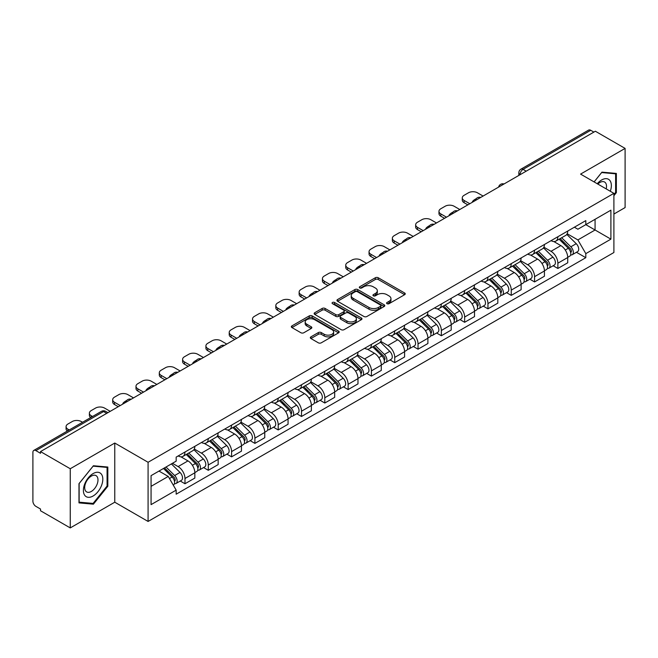 <?xml version="1.0" encoding="UTF-8"?>
<svg xmlns="http://www.w3.org/2000/svg" width="658" height="658" viewBox="0 0 658 658"><rect width="100%" height="100%" fill="white"/><g stroke="black" fill="none" stroke-linecap="round" stroke-linejoin="round"><path stroke-width="0.99" d="M387.011 303.683A1.448 0.839 0 0 0 389.059 303.683L404.637 294.694A2.073 1.201 0 0 0 405.246 293.846A2.073 1.201 0 0 0 404.637 292.999L378.243 277.758A2.073 1.201 0 0 0 375.315 277.758L359.729 286.756A1.448 0.839 0 0 0 359.309 287.349A1.448 0.839 0 0 0 359.729 287.941A1.448 0.839 0 0 0 361.785 287.941L363.8 286.773A6.638 3.833 0 0 1 373.185 286.773L375.389 288.039A6.638 3.833 0 0 1 377.33 290.754A6.638 3.833 0 0 1 375.389 293.46L373.366 294.628A1.448 0.839 0 0 0 372.946 295.22A1.448 0.839 0 0 0 373.366 295.812A1.448 0.839 0 0 0 375.422 295.812L377.437 294.644A6.638 3.833 0 0 1 386.822 294.644L389.026 295.919A6.638 3.833 0 0 1 390.967 298.625A6.638 3.833 0 0 1 389.026 301.339L387.011 302.499A1.448 0.839 0 0 0 386.583 303.091A1.448 0.839 0 0 0 387.011 303.683L387.011 302.499M310.938 336.855A2.073 1.201 0 0 0 310.329 337.694A2.073 1.201 0 0 0 310.938 338.541L318.34 342.818A2.073 1.201 0 0 0 321.277 342.818L338.582 332.833A2.073 1.201 0 0 0 339.183 331.986A2.073 1.201 0 0 0 338.582 331.139L312.18 315.898A2.073 1.201 0 0 0 309.252 315.898L291.946 325.891A2.073 1.201 0 0 0 291.338 326.738A2.073 1.201 0 0 0 291.946 327.577L300.895 332.742A2.073 1.201 0 0 0 303.823 332.742L311.234 328.474A2.073 1.201 0 0 0 311.834 327.626A2.073 1.201 0 0 0 311.234 326.779L306.793 324.213A5.544 3.2 0 0 1 305.172 321.951A5.544 3.2 0 0 1 308.594 318.99A5.544 3.2 0 0 1 314.639 319.689L332.019 329.716A5.544 3.2 0 0 1 333.639 331.986A5.544 3.2 0 0 1 330.217 334.938A5.544 3.2 0 0 1 324.172 334.248L321.277 332.578A2.073 1.201 0 0 0 318.34 332.578L310.938 336.855L310.938 338.541L318.34 334.297L318.34 332.578M148.083 462.278L114.772 443.04L70.25 468.743L40.516 451.585L595.367 131.238L625.1 148.404L580.578 174.107L613.898 193.345L148.083 462.278L148.083 521.449L613.898 252.516L613.898 193.345M363.948 316.49A2.073 1.201 0 0 0 366.884 316.49L384.182 306.496A2.073 1.201 0 0 0 384.79 305.649A2.073 1.201 0 0 0 384.182 304.81L357.788 289.569A2.073 1.201 0 0 0 354.859 289.569L337.554 299.555A2.073 1.201 0 0 0 336.945 300.402A2.073 1.201 0 0 0 337.554 301.249L363.948 316.49M333.071 303.996A1.448 0.839 0 0 1 334.544 304.202L361.357 319.681L344.076 329.658A2.073 1.201 0 0 1 341.148 329.658L314.746 314.417L314.746 312.723A2.073 1.201 0 0 0 314.146 313.57A2.073 1.201 0 0 0 314.746 314.417M314.746 312.723L322.157 308.446A2.073 1.201 0 0 1 325.085 308.446L335.794 314.631A2.073 1.201 0 0 0 338.722 314.631L343.641 311.793A2.073 1.201 0 0 0 344.249 310.946A2.073 1.201 0 0 0 343.641 310.099L332.496 303.667A1.448 0.839 0 0 1 332.068 303.075A1.448 0.839 0 0 1 332.964 302.293A1.448 0.839 0 0 1 334.544 302.474L361.382 317.97A2.073 1.201 0 0 1 361.99 318.817A2.073 1.201 0 0 1 361.382 319.665L361.382 317.97M70.25 468.743L70.25 527.913L40.516 510.756L40.516 509.029L35.886 506.356A4.228 2.443 -120 0 1 32.9 501.174L32.9 452.359A4.228 2.443 -120 0 1 33.772 450.426L101.447 411.349A4.228 2.443 60 0 1 103.561 411.563L35.886 450.631A4.228 2.443 -120 0 0 33.772 450.426M613.898 214.047L625.1 207.574L625.1 148.404M70.25 527.913L114.772 502.21L148.083 521.449M40.516 451.585L40.516 453.304L35.886 450.631M526.203 171.179L523.061 169.369A4.228 2.443 60 0 0 520.947 169.155L588.63 130.087A4.228 2.443 60 0 1 590.736 130.292L523.061 169.369A4.228 2.443 120 0 0 520.075 174.543L520.075 174.715M593.878 132.102L590.736 130.292M557.869 236.732A9.722 5.609 60 0 1 555.862 241.091L565.724 235.399A9.722 5.609 -120 0 0 567.731 231.032M543.878 247.194L551.001 251.307A9.722 5.609 60 0 1 557.869 263.208L567.731 257.517A9.722 5.609 -120 0 0 560.863 245.615L553.806 241.535M567.731 257.517L567.731 262.781L557.869 268.472L553.148 265.742M555.862 241.091A9.722 5.609 60 0 1 551.075 240.655M557.869 263.208L557.869 268.472M534.567 250.18A9.722 5.609 60 0 1 532.552 254.547L542.414 248.856A9.722 5.609 -120 0 0 544.429 244.488M529.838 279.198L534.567 281.928L544.429 276.228L544.429 270.973A9.722 5.609 -120 0 0 537.553 259.071L530.496 254.991M532.552 254.547A9.722 5.609 60 0 1 527.774 254.111M520.577 260.65L527.691 264.763A9.722 5.609 60 0 1 534.567 276.664L534.567 281.928M511.258 263.636A9.722 5.609 60 0 1 509.251 268.003L519.113 262.312A9.722 5.609 -120 0 0 521.12 257.944M506.537 292.654L511.258 295.376L521.12 289.685L521.12 284.429A9.722 5.609 -120 0 0 514.252 272.527L507.195 268.448M509.251 268.003A9.722 5.609 60 0 1 504.464 267.559M497.267 274.106L504.39 278.219A9.722 5.609 60 0 1 511.258 290.12L511.258 295.376M487.956 277.092A9.722 5.609 60 0 1 485.941 281.459L495.803 275.768A9.722 5.609 -120 0 0 497.818 271.4M483.227 306.11L487.956 308.832L497.818 303.141L497.818 297.885A9.722 5.609 -120 0 0 490.942 285.975L483.885 281.904M485.941 281.459A9.722 5.609 60 0 1 481.163 281.015M473.966 287.562L481.08 291.675A9.722 5.609 60 0 1 487.956 303.577L487.956 308.832M464.647 290.548A9.722 5.609 60 0 1 462.64 294.916L472.493 289.224A9.722 5.609 -120 0 0 474.508 284.856M459.926 319.558L464.647 322.288L474.508 316.597L474.508 311.341A9.722 5.609 -120 0 0 467.641 299.431L460.584 295.36M462.64 294.916A9.722 5.609 60 0 1 457.853 294.471M450.656 301.019L457.779 305.123A9.722 5.609 60 0 1 464.647 317.033L464.647 322.288M441.345 304.004A9.722 5.609 60 0 1 439.33 308.372L449.192 302.672A9.722 5.609 -120 0 0 451.207 298.313M436.616 333.014L441.345 335.745L451.207 330.053L451.207 324.789A9.722 5.609 -120 0 0 444.331 312.887L437.274 308.816M439.33 308.372A9.722 5.609 60 0 1 434.551 307.928M427.355 314.466L434.469 318.579A9.722 5.609 60 0 1 441.345 330.489L441.345 335.745M418.036 317.46A9.722 5.609 60 0 1 416.029 321.82L425.882 316.128A9.722 5.609 -120 0 0 427.897 311.769M413.314 346.47L418.036 349.201L427.897 343.509L427.897 338.245A9.722 5.609 -120 0 0 421.03 326.343L413.972 322.272M416.029 321.82A9.722 5.609 60 0 1 411.242 321.384M404.045 327.923L411.168 332.035A9.722 5.609 60 0 1 418.036 343.937L418.036 349.201M394.734 330.916A9.722 5.609 60 0 1 392.719 335.276L402.581 329.584A9.722 5.609 -120 0 0 404.596 325.225M390.005 359.926L394.734 362.657L404.596 356.965L404.596 351.701A9.722 5.609 -120 0 0 397.72 339.799L390.663 335.728M392.719 335.276A9.722 5.609 60 0 1 387.94 334.84M380.743 341.379L387.858 345.491A9.722 5.609 60 0 1 394.734 357.393L394.734 362.657M371.425 344.373A9.722 5.609 60 0 1 369.418 348.732L379.271 343.04A9.722 5.609 -120 0 0 381.286 338.681M366.703 373.382L371.425 376.113L381.286 370.421L381.286 365.157A9.722 5.609 -120 0 0 374.418 353.256L367.361 349.184M369.418 348.732A9.722 5.609 60 0 1 364.631 348.296M357.434 354.835L364.557 358.947A9.722 5.609 60 0 1 371.425 370.849L371.425 376.113M348.123 357.829A9.722 5.609 60 0 1 346.108 362.188L355.97 356.496A9.722 5.609 -120 0 0 357.985 352.137M343.394 386.838L348.123 389.569L357.985 383.877L357.985 378.613A9.722 5.609 -120 0 0 351.109 366.712L344.052 362.632M346.108 362.188A9.722 5.609 60 0 1 341.329 361.752M334.132 368.291L341.247 372.403A9.722 5.609 60 0 1 348.123 384.305L348.123 389.569M324.813 371.285A9.722 5.609 60 0 1 322.807 375.644L332.66 369.952A9.722 5.609 -120 0 0 334.675 365.593M320.092 400.294L324.813 403.025L334.675 397.333L334.675 392.069A9.722 5.609 -120 0 0 327.807 380.168L320.75 376.088M322.807 375.644A9.722 5.609 60 0 1 318.02 375.208M310.823 381.747L317.946 385.859A9.722 5.609 60 0 1 324.813 397.761L324.813 403.025M301.512 384.741A9.722 5.609 60 0 1 299.497 389.1L309.359 383.408A9.722 5.609 -120 0 0 311.374 379.041M296.783 413.75L301.512 416.481L311.374 410.789L311.374 405.525A9.722 5.609 -120 0 0 304.498 393.624L297.441 389.544M299.497 389.1A9.722 5.609 60 0 1 294.718 388.664M287.521 395.203L294.636 399.316A9.722 5.609 60 0 1 301.512 411.217L301.512 416.481M278.202 398.189A9.722 5.609 60 0 1 276.196 402.556L286.049 396.864A9.722 5.609 -120 0 0 288.064 392.497M273.481 427.207L278.202 429.937L288.064 424.237L288.064 418.981A9.722 5.609 -120 0 0 281.196 407.08L274.139 403M276.196 402.556A9.722 5.609 60 0 1 271.409 402.12M264.212 408.659L271.335 412.772A9.722 5.609 60 0 1 278.202 424.673L278.202 429.937M254.901 411.645A9.722 5.609 60 0 1 252.886 416.012L262.748 410.321A9.722 5.609 -120 0 0 264.763 405.953M250.172 440.663L254.901 443.385L264.763 437.693L264.763 432.438A9.722 5.609 -120 0 0 257.887 420.536L250.83 416.456M252.886 416.012A9.722 5.609 60 0 1 248.107 415.568M240.91 422.115L248.025 426.228A9.722 5.609 60 0 1 254.901 438.129L254.901 443.385M231.591 425.101A9.722 5.609 60 0 1 229.584 429.468L239.438 423.777A9.722 5.609 -120 0 0 241.453 419.409M226.87 454.119L231.591 456.841L241.453 451.149L241.453 445.894A9.722 5.609 -120 0 0 234.585 433.984L227.528 429.913M229.584 429.468A9.722 5.609 60 0 1 224.797 429.024M217.601 435.571L224.723 439.684A9.722 5.609 60 0 1 231.591 451.585L231.591 456.841M208.29 438.557A9.722 5.609 60 0 1 206.275 442.924L216.137 437.225A9.722 5.609 -120 0 0 218.152 432.865M203.561 467.567L208.29 470.297L218.152 464.606L218.152 459.342A9.722 5.609 -120 0 0 211.276 447.44L204.219 443.369M206.275 442.924A9.722 5.609 60 0 1 201.496 442.48M194.299 449.027L201.414 453.132A9.722 5.609 60 0 1 208.29 465.041L208.29 470.297M184.98 452.013A9.722 5.609 60 0 1 182.973 456.381L192.827 450.681A9.722 5.609 -120 0 0 194.842 446.321M180.259 481.023L184.98 483.753L194.842 478.062L194.842 472.798A9.722 5.609 -120 0 0 187.974 460.896L180.917 456.825M182.973 456.381A9.722 5.609 60 0 1 178.186 455.936M172.437 463.314L178.112 466.588A9.722 5.609 60 0 1 184.98 478.498L184.98 483.753M574.376 227.199L577.889 229.223L610.904 210.165L595.071 219.303L595.071 230.004L577.889 239.923L567.188 233.738M151.069 486.344L168.251 476.425L176.171 490.136L151.069 504.628L151.069 475.644L176.171 461.159L176.171 457.104L585.809 220.603L585.809 224.649L610.904 239.142L585.809 253.634L577.889 239.923M610.904 210.165L610.904 239.142M176.171 490.136L176.171 494.191L585.809 257.689L585.809 253.634M613.898 195.714L616.357 192.646L616.357 173.424L601.947 172.141L594.092 181.912M114.772 443.04L114.772 502.21M78.985 502.893L93.403 504.184L107.822 486.254L107.822 467.032L93.403 465.741L78.985 483.671L78.985 502.893M168.251 476.425L158.989 471.079M576.449 252.285L585.809 257.689M615.617 192.218L616.357 192.646M91.881 503.304L93.403 504.184M107.073 485.818L107.822 486.254M387.587 303.889L389.026 303.058A6.638 3.833 0 0 0 390.967 300.352L390.967 298.625M377.33 290.754L377.33 292.481A6.638 3.833 0 0 1 375.389 295.187L373.95 296.018M404.637 292.999L404.637 294.694L378.243 279.486A2.073 1.201 0 0 0 375.315 279.486L360.313 288.146M384.157 306.513L357.788 291.297A2.073 1.201 0 0 0 354.859 291.297L337.579 301.265M380.521 306.25A1.448 0.839 0 0 0 380.941 305.649A1.448 0.839 0 0 0 380.521 305.057L357.352 291.683A1.448 0.839 0 0 0 355.295 291.683L353.173 292.909A6.638 3.833 0 0 0 351.224 295.623A6.638 3.833 0 0 0 353.173 298.329L369.006 307.475A6.638 3.833 0 0 0 378.391 307.475L380.521 306.25L380.521 307.969A1.448 0.839 0 0 0 380.941 307.376L380.941 305.649M351.224 295.623L351.224 297.342A6.638 3.833 0 0 0 353.173 300.056L353.173 298.329M380.521 307.969L378.391 309.202A6.638 3.833 0 0 1 369.006 309.202L353.173 300.056M314.779 314.434L322.157 310.173L322.157 308.446M344.249 310.946L344.249 312.673A2.073 1.201 0 0 1 343.641 313.512L338.722 316.35A2.073 1.201 0 0 1 335.794 316.35L325.085 310.173A2.073 1.201 0 0 0 322.157 310.173M346.898 321.038A5.544 3.2 0 0 0 352.943 321.737A5.544 3.2 0 0 0 356.373 318.776A5.544 3.2 0 0 0 354.744 316.514L348.625 312.978A2.073 1.201 0 0 0 345.689 312.978L340.778 315.815A2.073 1.201 0 0 0 340.17 316.663A2.073 1.201 0 0 0 340.778 317.51L346.898 321.038L346.898 322.765A5.544 3.2 0 0 0 352.943 323.456A5.544 3.2 0 0 0 356.373 320.504L356.373 318.776M340.17 316.663L340.17 318.382A2.073 1.201 0 0 0 340.778 319.229L340.778 317.51M346.898 322.765L340.778 319.229M333.639 331.986L333.639 333.705A5.544 3.2 0 0 1 330.217 336.666A5.544 3.2 0 0 1 324.172 335.975L321.277 334.297A2.073 1.201 0 0 0 318.34 334.297M305.172 321.951L305.172 323.678A5.544 3.2 0 0 0 306.793 325.94L306.793 324.213M311.201 328.482L306.793 325.94M338.549 332.849L312.18 317.625A2.073 1.201 0 0 0 309.252 317.625L291.971 327.594M559.127 239.208L568.306 248.263A5.28 3.051 60 0 1 569.705 256.184L567.731 257.319M472.938 201.924L472.428 201.628A13.201 7.625 -0 0 1 476.236 198.7M560.961 241.009L564.852 243.254M483.104 196.059L477.42 192.786A6.341 3.66 -0 0 0 468.463 192.786L464.129 195.286A6.341 3.66 -0 0 0 462.27 197.869A6.341 3.66 -0 0 0 464.129 200.46L469.804 203.733M560.147 238.615L570.198 248.535A2.533 1.464 60 0 1 570.864 252.335A2.533 1.464 60 0 1 570.634 252.425M561.669 237.735L570.848 246.799A5.28 3.051 60 0 1 572.238 254.712A5.28 3.051 60 0 1 570.642 254.885M566.801 234.396L576.227 243.69A5.28 3.051 60 0 1 577.617 251.611L572.238 254.712M467.863 204.86L464.129 202.705A6.341 3.66 180 0 1 462.27 200.114L462.27 197.869M535.818 252.664L545.005 261.719A5.28 3.051 60 0 1 546.395 269.64L544.421 270.775M449.636 215.38L449.126 215.084A13.201 7.625 -0 0 1 452.926 212.156M537.652 254.465L541.542 256.71M459.794 209.515L454.119 206.242A6.341 3.66 -0 0 0 445.153 206.242L440.819 208.742A6.341 3.66 -0 0 0 438.968 211.325A6.341 3.66 -0 0 0 440.819 213.916L446.502 217.189M536.838 252.072L546.897 261.991A2.533 1.464 60 0 1 547.563 265.791A2.533 1.464 60 0 1 547.333 265.881M538.359 251.191L547.538 260.255A5.28 3.051 60 0 1 548.937 268.168A5.28 3.051 60 0 1 547.341 268.341M543.5 247.852L552.917 257.146A5.28 3.051 60 0 1 554.316 265.067L548.937 268.168M444.553 218.316L440.819 216.161A6.341 3.66 180 0 1 438.968 213.57L438.968 211.325M512.516 266.112L521.695 275.176A5.28 3.051 60 0 1 523.094 283.096L521.12 284.231M426.326 228.836L425.816 228.54A13.201 7.625 -0 0 1 429.625 225.612M514.35 267.921L518.241 270.167M436.493 222.972L430.809 219.698A6.341 3.66 -0 0 0 421.852 219.698L417.517 222.198A6.341 3.66 -0 0 0 415.659 224.781A6.341 3.66 -0 0 0 417.517 227.372L423.193 230.645M513.536 265.528L523.587 275.447A2.533 1.464 60 0 1 524.253 279.247A2.533 1.464 60 0 1 524.023 279.337M515.058 264.648L524.237 273.703A5.28 3.051 60 0 1 525.627 281.624A5.28 3.051 60 0 1 524.031 281.797M520.19 261.308L529.616 270.603A5.28 3.051 60 0 1 531.006 278.523L525.627 281.624M421.252 231.772L417.517 229.609A6.341 3.66 180 0 1 415.659 227.026L415.659 224.781M610.303 191.272A13.736 7.929 120 0 0 610.056 180.728A13.736 7.929 120 0 0 597.242 183.73M606.199 188.895A9.401 5.428 120 0 0 605.631 183.006A9.401 5.428 120 0 0 604.579 182.027A9.401 5.428 120 0 0 597.818 184.059M594.116 181.929L601.642 172.561L615.617 173.811L615.617 192.432L613.898 194.571M614.687 173.276L615.617 173.811M101.513 474.328A13.736 7.929 120 0 0 88.254 477.881A13.736 7.929 120 0 0 84.693 495.252A13.736 7.929 120 0 0 97.96 491.699A13.736 7.929 120 0 0 101.513 474.328M97.096 476.606A9.401 5.428 120 0 0 96.035 475.627A9.401 5.428 120 0 0 87.292 480.019A9.401 5.428 120 0 0 85.581 490.934A9.401 5.428 120 0 0 86.634 491.913A9.401 5.428 120 0 0 95.385 487.52A9.401 5.428 120 0 0 97.096 476.606M93.107 503.411L79.141 502.169L79.141 483.54L93.107 466.168L107.073 467.41L107.073 486.04L93.107 503.411M106.152 466.876L107.073 467.41M489.207 279.568L498.394 288.632A5.28 3.051 60 0 1 499.784 296.544L497.81 297.687M403.025 242.292L402.515 241.996A13.201 7.625 -0 0 1 406.315 239.068M491.041 281.377L494.931 283.623M413.183 236.428L407.508 233.146A6.341 3.66 -0 0 0 398.542 233.146L394.208 235.654A6.341 3.66 -0 0 0 392.357 238.237A6.341 3.66 -0 0 0 394.208 240.828L399.883 244.102M490.226 278.984L500.286 288.903A2.533 1.464 60 0 1 500.952 292.703A2.533 1.464 60 0 1 500.722 292.794M491.748 278.104L500.927 287.159A5.28 3.051 60 0 1 502.325 295.08A5.28 3.051 60 0 1 500.73 295.253M496.889 274.764L506.306 284.059A5.28 3.051 60 0 1 507.705 291.979L502.325 295.08M397.942 245.228L394.208 243.065A6.341 3.66 180 0 1 392.357 240.483L392.357 238.237M465.905 293.024L475.084 302.088A5.28 3.051 60 0 1 476.482 310L474.508 311.144M379.715 255.748L379.205 255.452A13.201 7.625 -0 0 1 383.014 252.524M467.739 294.833L471.63 297.079M389.881 249.884L384.198 246.602A6.341 3.66 -0 0 0 375.241 246.602L370.906 249.102A6.341 3.66 -0 0 0 369.048 251.693A6.341 3.66 -0 0 0 370.906 254.284L376.582 257.558M466.925 292.44L476.976 302.359A2.533 1.464 60 0 1 477.642 306.159A2.533 1.464 60 0 1 477.412 306.25M468.447 291.56L477.626 300.616A5.28 3.051 60 0 1 479.016 308.536A5.28 3.051 60 0 1 477.42 308.709M473.579 288.22L483.005 297.515A5.28 3.051 60 0 1 484.395 305.435L479.016 308.536M374.641 258.676L370.906 256.521A6.341 3.66 180 0 1 369.048 253.939L369.048 251.693M442.595 306.48L451.783 315.536A5.28 3.051 60 0 1 453.173 323.456L451.199 324.6M356.414 269.204L355.904 268.908A13.201 7.625 -0 0 1 359.704 265.972M444.43 308.289L448.32 310.535M366.572 263.34L360.897 260.058A6.341 3.66 -0 0 0 351.931 260.058L347.597 262.558A6.341 3.66 -0 0 0 345.746 265.149A6.341 3.66 -0 0 0 347.597 267.74L353.272 271.014M443.615 305.896L453.675 315.815A2.533 1.464 60 0 1 454.341 319.615A2.533 1.464 60 0 1 454.11 319.706M445.137 305.016L454.316 314.072A5.28 3.051 60 0 1 455.714 321.992A5.28 3.051 60 0 1 454.119 322.165M450.278 301.677L459.695 310.971A5.28 3.051 60 0 1 461.094 318.883L455.714 321.992M351.331 272.132L347.597 269.977A6.341 3.66 180 0 1 345.746 267.395L345.746 265.149M419.294 319.936L428.473 328.992A5.28 3.051 60 0 1 429.871 336.912L427.897 338.048M333.104 282.66L332.594 282.364A13.201 7.625 -0 0 1 336.403 279.428M421.128 321.746L425.019 323.991M343.27 276.796L337.587 273.514A6.341 3.66 -0 0 0 328.63 273.514L324.295 276.015A6.341 3.66 -0 0 0 322.436 278.605A6.341 3.66 -0 0 0 324.295 281.188L329.971 284.47M420.314 319.352L430.365 329.271A2.533 1.464 60 0 1 431.031 333.071A2.533 1.464 60 0 1 430.801 333.162M421.836 318.472L431.015 327.528A5.28 3.051 60 0 1 432.405 335.448A5.28 3.051 60 0 1 430.809 335.613M426.968 315.124L436.394 324.427A5.28 3.051 60 0 1 437.784 332.339L432.405 335.448M328.029 285.588L324.295 283.434A6.341 3.66 180 0 1 322.436 280.851L322.436 278.605M395.984 333.392L405.172 342.448A5.28 3.051 60 0 1 406.562 350.369L404.588 351.504M309.803 296.116L309.293 295.82A13.201 7.625 -0 0 1 313.093 292.884M397.819 335.202L401.709 337.447M319.961 290.252L314.285 286.97A6.341 3.66 -0 0 0 305.32 286.97L300.986 289.471A6.341 3.66 -0 0 0 299.135 292.062A6.341 3.66 -0 0 0 300.986 294.644L306.661 297.926M397.004 332.808L407.063 342.719A2.533 1.464 60 0 1 407.73 346.527A2.533 1.464 60 0 1 407.499 346.618M398.526 331.928L407.705 340.984A5.28 3.051 60 0 1 409.103 348.904A5.28 3.051 60 0 1 407.508 349.069M403.667 328.581L413.084 337.875A5.28 3.051 60 0 1 414.482 345.795L409.103 348.904M304.72 299.045L300.986 296.89A6.341 3.66 180 0 1 299.135 294.299L299.135 292.062M372.683 346.848L381.862 355.904A5.28 3.051 60 0 1 383.26 363.825L381.286 364.96M286.493 309.564L285.983 309.276A13.201 7.625 -0 0 1 289.791 306.34M374.517 348.658L378.408 350.903M296.659 303.7L290.976 300.426A6.341 3.66 -0 0 0 282.019 300.426L277.684 302.927A6.341 3.66 -0 0 0 275.825 305.518A6.341 3.66 -0 0 0 277.684 308.1L283.359 311.382M373.703 346.256L383.754 356.175A2.533 1.464 60 0 1 384.42 359.975A2.533 1.464 60 0 1 384.19 360.074M375.224 345.384L384.404 354.44A5.28 3.051 60 0 1 385.794 362.361A5.28 3.051 60 0 1 384.198 362.525M380.357 342.037L389.783 351.331A5.28 3.051 60 0 1 391.173 359.252L385.794 362.361M281.418 312.501L277.684 310.346A6.341 3.66 180 0 1 275.825 307.755L275.825 305.518M349.373 360.304L358.561 369.36A5.28 3.051 60 0 1 359.951 377.281L357.977 378.416M263.192 323.02L262.682 322.733A13.201 7.625 -0 0 1 266.482 319.796M351.207 362.106L355.098 364.359M273.35 317.156L267.674 313.882A6.341 3.66 -0 0 0 258.709 313.882L254.375 316.383A6.341 3.66 -0 0 0 252.524 318.974A6.341 3.66 -0 0 0 254.375 321.556L260.05 324.838M350.393 359.712L360.452 369.631A2.533 1.464 60 0 1 361.119 373.431A2.533 1.464 60 0 1 360.888 373.53M351.915 358.84L361.094 367.896A5.28 3.051 60 0 1 362.492 375.817A5.28 3.051 60 0 1 360.897 375.981M357.055 355.493L366.473 364.787A5.28 3.051 60 0 1 367.871 372.708L362.492 375.817M258.109 325.957L254.375 323.802A6.341 3.66 180 0 1 252.524 321.211L252.524 318.974M326.072 373.76L335.251 382.816A5.28 3.051 60 0 1 336.649 390.737L334.675 391.872M239.882 336.477L239.372 336.189A13.201 7.625 -0 0 1 243.18 333.252M327.906 375.562L331.796 377.815M250.048 330.612L244.365 327.339A6.341 3.66 -0 0 0 235.408 327.339L231.073 329.839A6.341 3.66 -0 0 0 229.214 332.422A6.341 3.66 -0 0 0 231.073 335.012L236.748 338.294M327.092 373.168L337.143 383.088A2.533 1.464 60 0 1 337.809 386.888A2.533 1.464 60 0 1 337.579 386.978M328.613 372.288L337.793 381.352A5.28 3.051 60 0 1 339.183 389.265A5.28 3.051 60 0 1 337.587 389.437M333.746 368.949L343.172 378.243A5.28 3.051 60 0 1 344.562 386.164L339.183 389.265M234.807 339.413L231.073 337.258A6.341 3.66 180 0 1 229.214 334.667L229.214 332.422M302.762 387.217L311.95 396.272A5.28 3.051 60 0 1 313.34 404.193L311.366 405.328M216.581 349.933L216.071 349.637A13.201 7.625 -0 0 1 219.871 346.708M304.596 389.018L308.487 391.263M226.739 344.068L221.063 340.795A6.341 3.66 -0 0 0 212.098 340.795L207.763 343.295A6.341 3.66 -0 0 0 205.913 345.878A6.341 3.66 -0 0 0 207.763 348.469L213.439 351.742M303.782 386.624L313.841 396.544A2.533 1.464 60 0 1 314.508 400.344A2.533 1.464 60 0 1 314.277 400.434M305.304 385.744L314.483 394.808A5.28 3.051 60 0 1 315.881 402.721A5.28 3.051 60 0 1 314.285 402.893M310.444 382.405L319.862 391.699A5.28 3.051 60 0 1 321.26 399.62L315.881 402.721M211.498 352.869L207.763 350.714A6.341 3.66 180 0 1 205.913 348.123L205.913 345.878M279.461 400.673L288.64 409.728A5.28 3.051 60 0 1 290.038 417.649L288.064 418.784M193.271 363.389L192.761 363.093A13.201 7.625 -0 0 1 196.569 360.165M281.295 402.474L285.185 404.719M203.437 357.524L197.754 354.251A6.341 3.66 -0 0 0 188.797 354.251L184.462 356.751A6.341 3.66 -0 0 0 182.603 359.334A6.341 3.66 -0 0 0 184.462 361.925L190.137 365.198M280.481 400.08L290.532 410A2.533 1.464 60 0 1 291.198 413.8A2.533 1.464 60 0 1 290.968 413.89M282.002 399.2L291.181 408.264A5.28 3.051 60 0 1 292.571 416.177A5.28 3.051 60 0 1 290.976 416.349M287.135 395.861L296.561 405.155A5.28 3.051 60 0 1 297.951 413.076L292.571 416.177M188.196 366.325L184.462 364.17A6.341 3.66 180 0 1 182.603 361.579L182.603 359.334M256.151 414.121L265.339 423.184A5.28 3.051 60 0 1 266.729 431.097L264.755 432.24M169.97 376.845L169.46 376.549A13.201 7.625 -0 0 1 173.26 373.621M257.985 415.93L261.876 418.175M180.127 370.98L174.452 367.699A6.341 3.66 -0 0 0 165.487 367.699L161.152 370.207A6.341 3.66 -0 0 0 159.302 372.79A6.341 3.66 -0 0 0 161.152 375.381L166.828 378.654M257.171 413.537L267.23 423.456A2.533 1.464 60 0 1 267.896 427.256A2.533 1.464 60 0 1 267.666 427.346M258.693 412.656L267.872 421.712A5.28 3.051 60 0 1 269.27 429.633A5.28 3.051 60 0 1 267.674 429.806M263.833 409.317L273.251 418.611A5.28 3.051 60 0 1 274.649 426.532L269.27 429.633M164.887 379.781L161.152 377.618A6.341 3.66 180 0 1 159.302 375.035L159.302 372.79M232.85 427.577L242.029 436.641A5.28 3.051 60 0 1 243.427 444.553L241.453 445.696M146.66 390.301L146.15 390.005A13.201 7.625 -0 0 1 149.958 387.077M234.684 429.386L238.574 431.632M156.826 384.436L151.143 381.155A6.341 3.66 -0 0 0 142.186 381.155L137.851 383.663A6.341 3.66 -0 0 0 135.992 386.246A6.341 3.66 -0 0 0 137.851 388.837L143.526 392.11M233.87 426.993L243.921 436.912A2.533 1.464 60 0 1 244.587 440.712A2.533 1.464 60 0 1 244.357 440.802M235.391 426.113L244.57 435.168A5.28 3.051 60 0 1 245.96 443.089A5.28 3.051 60 0 1 244.365 443.262M240.524 422.773L249.95 432.067A5.28 3.051 60 0 1 251.34 439.988L245.96 443.089M141.585 393.229L137.851 391.074A6.341 3.66 180 0 1 135.992 388.491L135.992 386.246M209.54 441.033L218.727 450.097A5.28 3.051 60 0 1 220.117 458.009L218.143 459.152M123.359 403.757L122.849 403.461A13.201 7.625 -0 0 1 126.649 400.533M211.374 442.842L215.265 445.088M133.516 397.893L127.841 394.611A6.341 3.66 -0 0 0 118.876 394.611L114.541 397.111A6.341 3.66 -0 0 0 112.691 399.702A6.341 3.66 -0 0 0 114.541 402.293L120.217 405.567M210.56 440.449L220.619 450.368A2.533 1.464 60 0 1 221.285 454.168A2.533 1.464 60 0 1 221.055 454.259M212.082 439.569L221.261 448.624A5.28 3.051 60 0 1 222.659 456.545A5.28 3.051 60 0 1 221.063 456.718M217.222 436.229L226.64 445.524A5.28 3.051 60 0 1 228.038 453.444L222.659 456.545M118.276 406.685L114.541 404.53A6.341 3.66 180 0 1 112.691 401.948L112.691 399.702M186.239 454.489L195.418 463.545A5.28 3.051 60 0 1 196.816 471.465L194.842 472.609M188.073 456.298L191.963 458.544M110.215 411.349L104.532 408.067A6.341 3.66 -0 0 0 95.575 408.067L91.24 410.567A6.341 3.66 -0 0 0 89.381 413.158A6.341 3.66 -0 0 0 91.24 415.749L92.539 416.498M187.259 453.905L197.31 463.824A2.533 1.464 60 0 1 197.976 467.624A2.533 1.464 60 0 1 197.745 467.715M188.78 453.025L197.959 462.08A5.28 3.051 60 0 1 199.349 470.001A5.28 3.051 60 0 1 197.754 470.174M193.913 449.685L203.338 458.98A5.28 3.051 60 0 1 204.728 466.892L199.349 470.001M90.648 417.591A6.341 3.66 180 0 1 89.381 415.404L89.381 413.158M163.48 468.488L172.116 477.001A5.28 3.051 60 0 1 173.506 484.921L173.243 485.069M164.763 469.754L168.654 472M82.53 422.272L81.23 421.523A6.341 3.66 -0 0 0 72.265 421.523L67.93 424.023A6.341 3.66 -0 0 0 66.08 426.614A6.341 3.66 -0 0 0 67.93 429.197L69.238 429.954M164.5 467.896L174.008 477.28A2.533 1.464 60 0 1 174.674 481.08A2.533 1.464 60 0 1 174.444 481.171M166.022 467.015L174.65 475.537A5.28 3.051 60 0 1 176.048 483.457A5.28 3.051 60 0 1 174.452 483.622M171.393 463.915L180.029 472.436A5.28 3.051 60 0 1 181.427 480.348L176.048 483.457M67.338 431.048A6.341 3.66 180 0 1 66.08 428.851L66.08 426.614M520.223 174.625L520.075 174.543A4.228 2.443 0 0 1 518.841 172.815L518.841 175.431M208.29 465.041L218.152 459.342M231.591 451.585L241.453 445.894M254.901 438.129L264.763 432.438M278.202 424.673L288.064 418.981M301.512 411.217L311.374 405.525M324.813 397.761L334.675 392.069M348.123 384.305L357.985 378.613M371.425 370.849L381.286 365.157M394.734 357.393L404.596 351.701M418.036 343.937L427.897 338.245M441.345 330.489L451.207 324.789M464.647 317.033L474.508 311.341M487.956 303.577L497.818 297.885M511.258 290.12L521.12 284.429M534.567 276.664L544.429 270.973M184.98 478.498L194.842 472.798M178.112 466.588L187.974 460.896M201.414 453.132L211.276 447.44M224.723 439.684L234.585 433.984M248.025 426.228L257.887 420.536M271.335 412.772L281.196 407.08M294.636 399.316L304.498 393.624M317.946 385.859L327.807 380.168M341.247 372.403L351.109 366.712M364.557 358.947L374.418 353.256M387.858 345.491L397.72 339.799M411.168 332.035L421.03 326.343M434.469 318.579L444.331 312.887M457.779 305.123L467.641 299.431M481.08 291.675L490.942 285.975M504.39 278.219L514.252 272.527M527.691 264.763L537.553 259.071M551.001 251.307L560.863 245.615M503.683 184.182A4.228 2.443 120 0 0 501.815 185.26M480.373 197.639A4.228 2.443 120 0 0 478.506 198.716M457.071 211.086A4.228 2.443 120 0 0 455.204 212.164M433.762 224.542A4.228 2.443 120 0 0 431.895 225.62M410.46 237.999A4.228 2.443 120 0 0 408.593 239.076M387.151 251.455A4.228 2.443 120 0 0 385.284 252.532M363.849 264.911A4.228 2.443 120 0 0 361.982 265.988M340.54 278.367A4.228 2.443 120 0 0 338.673 279.444M317.238 291.823A4.228 2.443 120 0 0 315.371 292.9M293.929 305.279A4.228 2.443 120 0 0 292.062 306.357M270.627 318.735A4.228 2.443 120 0 0 268.76 319.813M247.318 332.191A4.228 2.443 120 0 0 245.45 333.269M224.016 345.647A4.228 2.443 120 0 0 222.149 346.717M200.706 359.095A4.228 2.443 120 0 0 198.839 360.173M177.405 372.551A4.228 2.443 120 0 0 175.538 373.629M154.095 386.007A4.228 2.443 120 0 0 152.228 387.085M130.794 399.464A4.228 2.443 120 0 0 128.927 400.541M106.703 413.372L103.561 411.563A4.228 2.443 120 0 1 105.675 411.349A4.228 4.228 0 0 0 101.447 411.349M389.026 303.058L389.026 301.339M373.366 295.812L373.366 294.628M375.389 295.187L375.389 293.46M359.729 287.941L359.729 286.756M375.315 279.486L375.315 277.758M378.243 279.486L378.243 277.758M337.554 301.249L337.554 299.555M354.859 291.297L354.859 289.569M357.788 291.297L357.788 289.569M384.182 306.496L384.182 304.81M369.006 309.202L369.006 307.475M378.391 309.202L378.391 307.475M325.085 310.173L325.085 308.446M335.794 316.35L335.794 314.631M338.722 316.35L338.722 314.631M343.641 313.512L343.641 311.793M334.544 304.202L334.544 302.474M321.277 334.297L321.277 332.578M324.172 335.975L324.172 334.248M311.234 328.474L311.234 326.779M291.946 327.577L291.946 325.891M309.252 317.625L309.252 315.898M312.18 317.625L312.18 315.898M338.582 332.833L338.582 331.139M568.306 248.263L565.271 250.015M571.391 251.175L570.445 251.726M576.227 243.69L570.848 246.799M464.129 202.705L464.129 200.46M545.005 261.719L541.97 263.471M548.089 264.631L547.135 265.182M552.917 257.146L547.538 260.255M440.819 216.161L440.819 213.916M521.695 275.176L518.66 276.928M524.78 278.087L523.826 278.638M529.616 270.603L524.237 273.703M417.517 229.609L417.517 227.372M498.394 288.632L495.359 290.384M501.478 291.543L500.524 292.094M506.306 284.059L500.927 287.159M394.208 243.065L394.208 240.828M475.084 302.088L472.049 303.832M478.169 304.999L477.215 305.551M483.005 297.515L477.626 300.616M370.906 256.521L370.906 254.284M451.783 315.536L448.748 317.288M454.867 318.456L453.913 318.998M459.695 310.971L454.316 314.072M347.597 269.977L347.597 267.74M428.473 328.992L425.438 330.744M431.558 331.912L430.603 332.454M436.394 324.427L431.015 327.528M324.295 283.434L324.295 281.188M405.172 342.448L402.137 344.2M408.256 345.36L407.302 345.911M413.084 337.875L407.705 340.984M300.986 296.89L300.986 294.644M381.862 355.904L378.827 357.656M384.946 358.816L383.992 359.367M389.783 351.331L384.404 354.44M277.684 310.346L277.684 308.1M358.561 369.36L355.526 371.112M361.645 372.272L360.691 372.823M366.473 364.787L361.094 367.896M254.375 323.802L254.375 321.556M335.251 382.816L332.216 384.568M338.335 385.728L337.381 386.279M343.172 378.243L337.793 381.352M231.073 337.258L231.073 335.012M311.95 396.272L308.915 398.024M315.034 399.184L314.08 399.735M319.862 391.699L314.483 394.808M207.763 350.714L207.763 348.469M288.64 409.728L285.605 411.48M291.724 412.64L290.77 413.191M296.561 405.155L291.181 408.264M184.462 364.17L184.462 361.925M265.339 423.184L262.303 424.936M268.423 426.096L267.469 426.647M273.251 418.611L267.872 421.712M161.152 377.618L161.152 375.381M242.029 436.641L238.994 438.392M245.113 439.552L244.159 440.103M249.95 432.067L244.57 435.168M137.851 391.074L137.851 388.837M218.727 450.097L215.692 451.84M221.812 453.008L220.858 453.559M226.64 445.524L221.261 448.624M114.541 404.53L114.541 402.293M195.418 463.545L192.383 465.296M198.502 466.464L197.548 467.007M203.338 458.98L197.959 462.08M91.24 417.246L91.24 415.749M172.116 477.001L169.468 478.53M175.201 479.921L174.247 480.463M180.029 472.436L174.65 475.537M67.93 430.702L67.93 429.197M504.036 183.969A4.228 4.228 0 0 0 498.616 187.102M480.735 197.425A4.228 4.228 0 0 0 475.306 200.558M457.425 210.881A4.228 4.228 0 0 0 452.005 214.014M434.124 224.337A4.228 4.228 0 0 0 428.695 227.471M410.814 237.793A4.228 4.228 0 0 0 405.394 240.927M387.513 251.249A4.228 4.228 0 0 0 382.084 254.383M364.203 264.705A4.228 4.228 0 0 0 358.783 267.831M340.902 278.161A4.228 4.228 0 0 0 335.473 281.287M317.592 291.617A4.228 4.228 0 0 0 312.172 294.743M294.291 305.073A4.228 4.228 0 0 0 288.862 308.199M270.981 318.53A4.228 4.228 0 0 0 265.561 321.655M247.679 331.977A4.228 4.228 0 0 0 242.251 335.111M224.37 345.434A4.228 4.228 0 0 0 218.95 348.567M201.068 358.89A4.228 4.228 0 0 0 195.64 362.023M177.759 372.346A4.228 4.228 0 0 0 172.338 375.479M154.457 385.802A4.228 4.228 0 0 0 149.029 388.936M131.148 399.258A4.228 4.228 0 0 0 125.727 402.392M107.937 412.656L105.675 411.349M520.947 169.155A4.228 4.228 0 0 0 518.841 172.815"/></g></svg>
